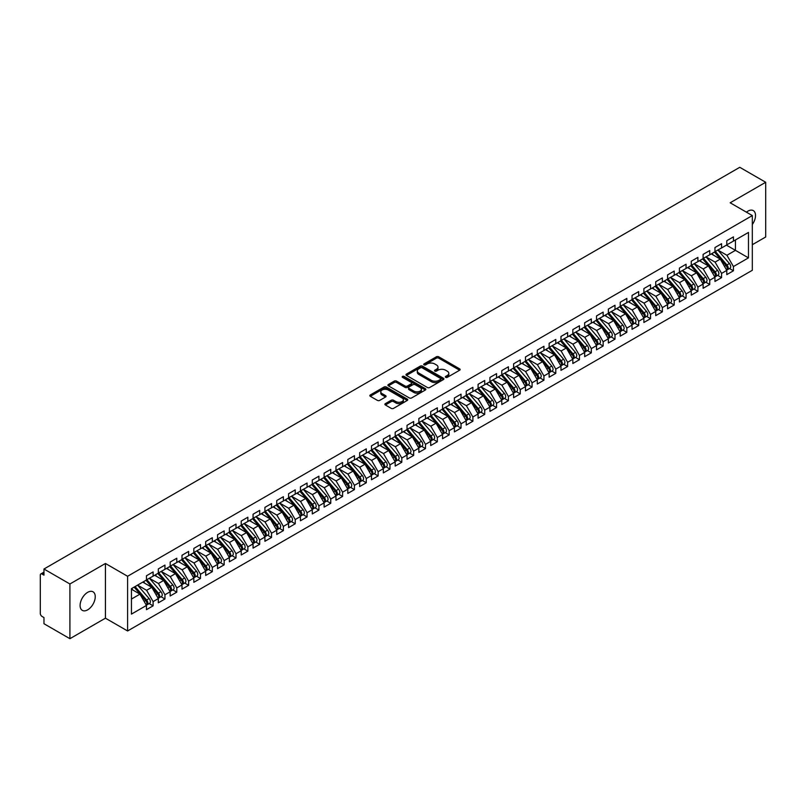 <?xml version="1.0" encoding="UTF-8"?>
<svg xmlns="http://www.w3.org/2000/svg" width="806" height="806" viewBox="0 0 806 806"><rect width="100%" height="100%" fill="white"/><g stroke="black" fill="none" stroke-linecap="round" stroke-linejoin="round"><path stroke-width="1.21" d="M445.668 377.349A1.149 0.665 0 0 0 447.3 377.349L459.652 370.216A1.642 0.947 0 0 0 460.125 369.541A1.642 0.947 0 0 0 459.652 368.866L438.726 356.786A1.642 0.947 0 0 0 436.399 356.786L424.047 363.919A1.149 0.665 0 0 0 425.679 364.856L427.271 363.939A5.259 3.033 0 0 1 434.716 363.939L436.459 364.947A5.259 3.033 0 0 1 438.001 367.093A5.259 3.033 0 0 1 436.459 369.239L434.857 370.166A1.149 0.665 0 0 0 436.489 371.103L438.081 370.176A5.259 3.033 0 0 1 445.527 370.176L447.27 371.183A5.259 3.033 0 0 1 448.811 373.329A5.259 3.033 0 0 1 447.27 375.485L445.668 376.402A1.149 0.665 0 0 0 445.668 377.349L445.668 376.402M87.673 609.84A10.72 6.186 120 0 0 94.675 600.389A10.72 6.186 120 0 0 93.033 591.806A10.72 6.186 120 0 0 87.673 592.329A10.72 6.186 120 0 0 80.671 601.78A10.72 6.186 120 0 0 82.313 610.374A10.72 6.186 120 0 0 87.673 609.84M752.32 224.501A10.72 6.186 120 0 0 753.298 210.608A10.72 6.186 120 0 0 747.938 211.132A10.72 6.186 120 0 0 746.427 212.18M385.369 403.635A1.642 0.947 0 0 0 384.885 404.31A1.642 0.947 0 0 0 385.369 404.975L391.232 408.37A1.642 0.947 0 0 0 393.56 408.37L407.282 400.451A1.642 0.947 0 0 0 407.755 399.776A1.642 0.947 0 0 0 407.282 399.111L386.356 387.021A1.642 0.947 0 0 0 384.029 387.021L370.307 394.95A1.642 0.947 0 0 0 369.833 395.615A1.642 0.947 0 0 0 370.307 396.29L377.399 400.38A1.642 0.947 0 0 0 379.727 400.38L385.6 396.995A1.642 0.947 0 0 0 386.074 396.32A1.642 0.947 0 0 0 385.6 395.645L382.084 393.62A4.403 2.539 0 0 1 380.795 391.827A4.403 2.539 0 0 1 383.505 389.479A4.403 2.539 0 0 1 388.301 390.033L402.073 397.983A4.403 2.539 0 0 1 403.363 399.776A4.403 2.539 0 0 1 400.653 402.123A4.403 2.539 0 0 1 395.857 401.569L393.56 400.25A1.642 0.947 0 0 0 391.232 400.25L385.369 403.635L385.369 404.975M752.32 244.712L765.7 236.984L765.7 182.277L739.767 167.305L43.967 569.016L43.967 575.172L42.073 574.073A2.509 1.451 -120 0 0 40.824 573.953A2.509 1.451 -120 0 0 40.3 575.101L40.3 613.396A2.509 1.451 -120 0 0 42.073 616.469L43.967 617.567L43.967 623.723L69.91 638.695L105.435 618.182L127.59 630.967L127.59 576.27L105.435 563.475L69.91 583.987L43.967 569.016M765.7 182.277L730.165 202.79L752.32 215.575L127.59 576.27M427.392 387.495A1.642 0.947 0 0 0 429.709 387.495L443.431 379.576A1.642 0.947 0 0 0 443.915 378.901A1.642 0.947 0 0 0 443.431 378.236L422.505 366.156A1.642 0.947 0 0 0 420.178 366.156L406.466 374.075A1.642 0.947 0 0 0 405.982 374.74A1.642 0.947 0 0 0 406.466 375.415L427.392 387.495M402.909 377.591A1.149 0.665 0 0 1 404.078 377.752L404.078 376.392L425.356 388.673A1.642 0.947 0 0 1 425.84 389.338A1.642 0.947 0 0 1 425.356 390.013L411.634 397.932A1.642 0.947 0 0 1 409.317 397.932L388.391 385.852L394.255 382.487L394.255 381.117L388.391 384.512A1.642 0.947 0 0 0 387.908 385.177A1.642 0.947 0 0 0 388.391 385.852L388.391 384.512M394.255 382.487A1.642 0.947 0 0 1 396.582 382.487L396.582 381.117A1.642 0.947 0 0 0 394.255 381.117M396.582 381.117L405.065 386.024A1.642 0.947 0 0 0 407.393 386.024L411.292 383.767A1.642 0.947 0 0 0 411.765 383.102A1.642 0.947 0 0 0 411.292 382.427L402.456 377.329A1.149 0.665 0 0 1 404.078 376.392M127.59 630.967L752.32 270.282L752.32 215.575M726.438 245.155L748.472 257.87L748.472 232.43L733.43 241.115L733.43 236.883L726.79 240.712L726.79 244.943L721.582 247.956L721.582 243.714L714.952 247.543L714.952 251.784L709.743 254.797L709.743 250.555L703.104 254.384L703.104 258.625L697.895 261.628L697.895 257.396L691.266 261.225L691.266 265.456L686.057 268.469L686.057 264.227L679.418 268.055L679.418 272.297L674.209 275.309L674.209 271.068L667.58 274.896L667.58 279.138L662.371 282.14L662.371 277.909L655.731 281.737L655.731 285.969L650.523 288.981L650.523 284.74L643.893 288.568L643.893 292.81L638.684 295.822L638.684 291.581L632.045 295.409L632.045 299.651L626.836 302.653L626.836 298.421L620.207 302.25L620.207 306.481L614.998 309.494L614.998 305.252L608.359 309.081L608.359 313.322L603.15 316.335L603.15 312.093L596.521 315.922L596.521 320.163L591.312 323.166L591.312 318.934L584.672 322.763L584.672 327.004L579.464 330.007L579.464 325.765L572.834 329.594L572.834 333.835L567.625 336.848L567.625 332.606L560.986 336.434L560.986 340.676L555.777 343.678L555.777 339.447L549.148 343.275L549.148 347.517L543.939 350.519L543.939 346.278L537.3 350.106L537.3 354.348L532.091 357.36L532.091 353.119L525.462 356.947L525.462 361.189L520.253 364.201L520.253 359.96L513.613 363.788L513.613 368.03L508.405 371.032L508.405 366.79L501.775 370.619L501.775 374.861L496.567 377.873L496.567 373.631L489.927 377.46L489.927 381.701L484.718 384.714L484.718 380.472L478.089 384.301L478.089 388.542L472.88 391.545L472.88 387.303L466.241 391.132L466.241 395.373L461.032 398.386L461.032 394.144L454.403 397.973L454.403 402.214L449.184 405.227L449.184 400.985L442.554 404.814L442.554 409.055L437.346 412.057L437.346 407.816L430.716 411.644L430.716 415.886L425.497 418.898L425.497 414.657L418.868 418.485L418.868 422.727L413.659 425.739L413.659 421.498L407.03 425.326L407.03 429.568L401.811 432.57L401.811 428.329L395.182 432.167L395.182 436.399L389.973 439.411L389.973 435.169L383.344 438.998L383.344 443.24L378.125 446.252L378.125 442.01L371.495 445.839L371.495 450.08L366.287 453.083L366.287 448.841L359.657 452.68L359.657 456.911L354.439 459.924L354.439 455.682L347.809 459.511L347.809 463.752L342.6 466.765L342.6 462.523L335.971 466.352L335.971 470.593L330.752 473.596L330.752 469.364L324.123 473.193L324.123 477.424L318.914 480.436L318.914 476.195L312.285 480.023L312.285 484.265L307.066 487.277L307.066 483.036L300.437 486.864L300.437 491.106L295.228 494.108L295.228 489.877L288.598 493.705L288.598 497.937L283.38 500.949L283.38 496.708L276.75 500.536L276.75 504.778L271.541 507.79L271.541 503.549L264.912 507.377L264.912 511.619L259.693 514.621L259.693 510.389L253.064 514.218L253.064 518.449L247.855 521.462L247.855 517.22L241.226 521.049L241.226 525.29L236.007 528.303L236.007 524.061L229.378 527.89L229.378 532.131L224.169 535.134L224.169 530.902L217.539 534.731L217.539 538.962L212.321 541.975L212.321 537.733L205.691 541.561L205.691 545.803L200.482 548.815L200.482 544.574L193.843 548.402L193.843 552.644L188.634 555.646L188.634 551.415L182.005 555.243L182.005 559.475L176.796 562.487L176.796 558.246L170.157 562.074L170.157 566.316L164.948 569.328L164.948 565.087L158.319 568.915L158.319 573.157L153.11 576.159L153.11 571.928L146.47 575.756L146.47 579.988L131.438 588.672L131.438 614.112L146.47 605.427L139.962 594.143L131.438 589.226M748.472 257.87L733.43 266.554L726.911 255.27L717.914 250.072L729.41 263.502L726.921 264.942A3.345 1.934 60 0 1 728.221 268.126A3.345 1.934 60 0 1 727.526 269.657A3.345 1.934 60 0 1 726.982 269.809M729.49 268.519L733.43 270.796L733.43 266.554M733.43 270.796L726.79 274.624L726.79 270.383L721.582 273.395L715.073 262.111L706.066 256.913L717.562 270.342L715.083 271.783A3.345 1.934 60 0 1 716.373 274.967A3.345 1.934 60 0 1 715.678 276.498A3.345 1.934 60 0 1 715.134 276.649M717.652 275.36L721.582 277.637L721.582 273.395M721.582 277.637L714.952 281.465L714.952 277.224L709.743 280.226L703.225 268.952L694.228 263.753L705.724 277.183L703.235 278.614A3.345 1.934 60 0 1 704.525 281.798A3.345 1.934 60 0 1 703.84 283.329A3.345 1.934 60 0 1 703.295 283.49M705.804 282.201L709.743 284.468L709.743 280.226M709.743 284.468L703.104 288.296L703.104 284.055L697.895 287.067L691.387 275.783L682.38 270.584M693.956 289.032L697.895 291.309L697.895 287.067M697.895 291.309L691.266 295.137L691.266 290.895L686.057 293.908L679.539 282.624L670.542 277.425L682.037 290.855L679.549 292.296A3.345 1.934 60 0 1 680.838 295.48A3.345 1.934 60 0 1 680.153 297.011A3.345 1.934 60 0 1 679.609 297.162M682.118 295.873L686.057 298.149L686.057 293.908M686.057 298.149L679.418 301.978L679.418 297.736L674.209 300.739L667.7 289.465L658.693 284.266L670.189 297.696L667.711 299.127A3.345 1.934 60 0 1 669 302.31A3.345 1.934 60 0 1 668.305 303.842A3.345 1.934 60 0 1 667.761 304.003M670.27 302.713L674.209 304.98L674.209 300.739M674.209 304.98L667.58 308.809L667.58 304.567L662.371 307.58L655.852 296.296L646.855 291.097M658.431 309.544L662.371 311.821L662.371 307.58M662.371 311.821L655.731 315.65L655.731 311.408L650.523 314.421L644.014 303.137L635.007 297.938M646.583 316.385L650.523 318.662L650.523 314.421M650.523 318.662L643.893 322.491L643.893 318.249L638.684 321.251L632.166 309.978L623.169 304.779M634.745 323.226L638.684 325.493L638.684 321.251M638.684 325.493L632.045 329.322L632.045 325.09L626.836 328.092L620.328 316.808L611.321 311.62L622.816 325.04L620.338 326.48A3.345 1.934 60 0 1 621.628 329.664A3.345 1.934 60 0 1 620.932 331.195A3.345 1.934 60 0 1 620.388 331.357M622.897 330.057L626.836 332.334L626.836 328.092M626.836 332.334L620.207 336.162L620.207 331.921L614.998 334.933L608.48 323.649L599.483 318.451L610.978 331.881L608.49 333.321A3.345 1.934 60 0 1 609.779 336.505A3.345 1.934 60 0 1 609.094 338.036A3.345 1.934 60 0 1 608.55 338.188M611.059 336.898L614.998 339.175L614.998 334.933M614.998 339.175L608.359 343.003L608.359 338.762L603.15 341.764L596.642 330.49L587.634 325.292M599.211 343.739L603.15 346.006L603.15 341.764M603.15 346.006L596.521 349.834L596.521 345.603L591.312 348.605L584.793 337.321L575.796 332.132L587.292 345.552L584.803 346.993A3.345 1.934 60 0 1 586.093 350.177A3.345 1.934 60 0 1 585.408 351.708A3.345 1.934 60 0 1 584.864 351.869M587.373 350.57L591.312 352.847L591.312 348.605M591.312 352.847L584.672 356.675L584.672 352.434L579.464 355.446L572.955 344.162L563.948 338.963L575.444 352.393L572.965 353.834A3.345 1.934 60 0 1 574.255 357.018A3.345 1.934 60 0 1 573.56 358.549A3.345 1.934 60 0 1 573.016 358.7M575.524 357.411L579.464 359.688L579.464 355.446M579.464 359.688L572.834 363.516L572.834 359.275L567.625 362.287L561.107 351.003L552.11 345.804L563.606 359.234L561.117 360.665A3.345 1.934 60 0 1 562.407 363.849A3.345 1.934 60 0 1 561.722 365.39A3.345 1.934 60 0 1 561.178 365.541M563.686 364.252L567.625 366.518L567.625 362.287M567.625 366.518L560.986 370.347L560.986 366.115L555.777 369.118L549.269 357.834L540.262 352.645L551.757 366.065L549.269 367.506A3.345 1.934 60 0 1 550.569 370.689A3.345 1.934 60 0 1 549.873 372.221A3.345 1.934 60 0 1 549.329 372.382M551.838 371.082L555.777 373.359L555.777 369.118M555.777 373.359L549.148 377.188L549.148 372.946L543.939 375.959L537.421 364.675L528.424 359.476M540 377.923L543.939 380.2L543.939 375.959M543.939 380.2L537.3 384.029L537.3 379.787L532.091 382.8L525.583 371.516L516.575 366.317M528.152 384.764L532.091 387.031L532.091 382.8M532.091 387.031L525.462 390.86L525.462 386.628L520.253 389.63L513.734 378.346L504.737 373.158M516.314 391.595L520.253 393.872L520.253 389.63M520.253 393.872L513.613 397.701L513.613 393.459L508.405 396.471L501.896 385.187L492.889 379.989L504.385 393.419L501.896 394.859A3.345 1.934 60 0 1 503.196 398.043A3.345 1.934 60 0 1 502.501 399.575A3.345 1.934 60 0 1 501.957 399.726M504.465 398.436L508.405 400.713L508.405 396.471M508.405 400.713L501.775 404.541L501.775 400.3L496.567 403.312L490.048 392.028L481.051 386.83L492.547 400.26L490.058 401.69A3.345 1.934 60 0 1 491.348 404.874A3.345 1.934 60 0 1 490.653 406.415A3.345 1.934 60 0 1 490.119 406.567M492.627 405.277L496.567 407.544L496.567 403.312M496.567 407.544L489.927 411.372L489.927 407.141L484.718 410.143L478.2 398.859L469.203 393.671L480.698 407.101L478.21 408.531A3.345 1.934 60 0 1 479.51 411.715A3.345 1.934 60 0 1 478.814 413.246A3.345 1.934 60 0 1 478.27 413.407M480.779 412.108L484.718 414.385L484.718 410.143M484.718 414.385L478.089 418.213L478.089 413.972L472.88 416.984L466.362 405.7L457.365 400.501M468.941 418.949L472.88 421.226L472.88 416.984M472.88 421.226L466.241 425.054L466.241 420.813L461.032 423.825L454.513 412.541L445.517 407.342L457.012 420.772L454.524 422.203A3.345 1.934 60 0 1 455.823 425.387A3.345 1.934 60 0 1 455.128 426.928A3.345 1.934 60 0 1 454.584 427.079M457.093 425.79L461.032 428.057L461.032 423.825M461.032 428.057L454.403 431.885L454.403 427.654L449.184 430.656L442.675 419.372L433.678 414.183L445.174 427.613L442.685 429.044A3.345 1.934 60 0 1 443.975 432.228A3.345 1.934 60 0 1 443.28 433.759A3.345 1.934 60 0 1 442.746 433.92M445.255 432.62L449.184 434.897L449.184 430.656M449.184 434.897L442.554 438.726L442.554 434.484L437.346 437.497L430.827 426.213L421.83 421.014L433.326 434.444L430.837 435.885A3.345 1.934 60 0 1 432.137 439.069A3.345 1.934 60 0 1 431.442 440.6A3.345 1.934 60 0 1 430.898 440.751M433.406 439.461L437.346 441.738L437.346 437.497M437.346 441.738L430.716 445.567L430.716 441.325L425.497 444.338L418.989 433.054L409.992 427.855M421.568 446.302L425.497 448.569L425.497 444.338M425.497 448.569L418.868 452.398L418.868 448.166L413.659 451.169L407.141 439.885L398.144 434.696M409.72 453.133L413.659 455.41L413.659 451.169M413.659 455.41L407.03 459.239L407.03 454.997L401.811 458.01L395.303 446.726L386.306 441.527M397.882 459.974L401.811 462.251L401.811 458.01M401.811 462.251L395.182 466.08L395.182 461.838L389.973 464.85L383.455 453.566L374.458 448.368L385.953 461.798L383.465 463.228A3.345 1.934 60 0 1 384.764 466.412A3.345 1.934 60 0 1 384.069 467.954A3.345 1.934 60 0 1 383.525 468.105M386.034 466.815L389.973 469.082L389.973 464.85M389.973 469.082L383.344 472.91L383.344 468.679L378.125 471.681L371.616 460.397L362.609 455.209M374.196 473.656L378.125 475.923L378.125 471.681M378.125 475.923L371.495 479.751L371.495 475.51L366.287 478.522L359.768 467.238L350.771 462.04L362.267 475.469L359.778 476.91A3.345 1.934 60 0 1 361.078 480.094A3.345 1.934 60 0 1 360.383 481.625A3.345 1.934 60 0 1 359.839 481.776M362.347 480.487L366.287 482.764L366.287 478.522M366.287 482.764L359.657 486.592L359.657 482.351L354.439 485.363L347.93 474.079L338.923 468.88L350.429 482.31L347.94 483.741A3.345 1.934 60 0 1 349.23 486.925A3.345 1.934 60 0 1 348.535 488.466A3.345 1.934 60 0 1 348.001 488.617M350.509 487.328L354.439 489.595L354.439 485.363M354.439 489.595L347.809 493.423L347.809 489.192L342.6 492.194L336.082 480.92L327.085 475.721L338.58 489.151L336.092 490.582A3.345 1.934 60 0 1 337.392 493.766A3.345 1.934 60 0 1 336.696 495.297A3.345 1.934 60 0 1 336.152 495.458M338.661 494.169L342.6 496.436L342.6 492.194M342.6 496.436L335.971 500.264L335.971 496.022L330.752 499.035L324.244 487.751L315.237 482.552L326.742 495.982L324.254 497.423A3.345 1.934 60 0 1 325.543 500.607A3.345 1.934 60 0 1 324.848 502.138A3.345 1.934 60 0 1 324.304 502.289M326.823 501L330.752 503.276L330.752 499.035M330.752 503.276L324.123 507.105L324.123 502.863L318.914 505.876L312.396 494.592L303.399 489.393M314.975 507.84L318.914 510.107L318.914 505.876M318.914 510.107L312.285 513.946L312.285 509.704L307.066 512.707L300.557 501.433L291.55 496.234M303.137 514.681L307.066 516.948L307.066 512.707M307.066 516.948L300.437 520.777L300.437 516.535L295.228 519.548L288.709 508.264L279.712 503.065M291.288 521.512L295.228 523.789L295.228 519.548M295.228 523.789L288.598 527.618L288.598 523.376L283.38 526.389L276.871 515.105L267.864 509.906L279.37 523.336L276.881 524.777A3.345 1.934 60 0 1 278.171 527.96A3.345 1.934 60 0 1 277.476 529.492A3.345 1.934 60 0 1 276.932 529.643M279.45 528.353L283.38 530.62L283.38 526.389M283.38 530.62L276.75 534.459L276.75 530.217L271.541 533.219L265.023 521.945L256.026 516.747L267.521 530.177L265.033 531.607A3.345 1.934 60 0 1 266.333 534.791A3.345 1.934 60 0 1 265.637 536.322A3.345 1.934 60 0 1 265.093 536.484M267.602 535.194L271.541 537.461L271.541 533.219M271.541 537.461L264.912 541.289L264.912 537.048L259.693 540.06L253.185 528.776L244.178 523.578L255.683 537.008L253.195 538.448A3.345 1.934 60 0 1 254.484 541.632A3.345 1.934 60 0 1 253.789 543.163A3.345 1.934 60 0 1 253.245 543.315M255.764 542.025L259.693 544.302L259.693 540.06M259.693 544.302L253.064 548.13L253.064 543.889L247.855 546.901L241.337 535.617L232.34 530.419M243.916 548.866L247.855 551.143L247.855 546.901M247.855 551.143L241.226 554.971L241.226 550.73L236.007 553.732L229.498 542.458L220.491 537.259L231.997 550.689L229.509 552.12A3.345 1.934 60 0 1 230.798 555.304A3.345 1.934 60 0 1 230.103 556.835A3.345 1.934 60 0 1 229.559 556.996M232.078 555.707L236.007 557.974L236.007 553.732M236.007 557.974L229.378 561.802L229.378 557.561L224.169 560.573L217.65 549.289L208.653 544.09L220.149 557.52L217.66 558.961A3.345 1.934 60 0 1 218.96 562.145A3.345 1.934 60 0 1 218.265 563.676A3.345 1.934 60 0 1 217.721 563.827M220.229 562.538L224.169 564.815L224.169 560.573M224.169 564.815L217.539 568.643L217.539 564.402L212.321 567.414L205.812 556.13L196.805 550.931L208.311 564.361L205.822 565.802A3.345 1.934 60 0 1 207.112 568.986A3.345 1.934 60 0 1 206.417 570.517A3.345 1.934 60 0 1 205.873 570.668M208.391 569.379L212.321 571.655L212.321 567.414M212.321 571.655L205.691 575.484L205.691 571.242L200.482 574.245L193.964 562.971L184.967 557.772M196.543 576.219L200.482 578.486L200.482 574.245M200.482 578.486L193.843 582.315L193.843 578.073L188.634 581.086L182.126 569.802L173.119 564.603M184.705 583.05L188.634 585.327L188.634 581.086M188.634 585.327L182.005 589.156L182.005 584.914L176.796 587.927L170.278 576.643L161.281 571.444M172.857 589.891L176.796 592.168L176.796 587.927M176.796 592.168L170.157 595.997L170.157 591.755L164.948 594.757L158.439 583.484L149.432 578.285L160.938 591.715L158.45 593.145A3.345 1.934 60 0 1 159.739 596.329A3.345 1.934 60 0 1 159.044 597.861A3.345 1.934 60 0 1 158.5 598.022M161.019 596.732L164.948 598.999L164.948 594.757M164.948 598.999L158.319 602.828L158.319 598.596L153.11 601.598L146.591 590.314L137.594 585.116L149.09 598.546L146.601 599.986A3.345 1.934 60 0 1 147.901 603.17A3.345 1.934 60 0 1 147.206 604.702A3.345 1.934 60 0 1 146.662 604.863M149.17 603.563L153.11 605.84L153.11 601.598M153.11 605.84L146.47 609.668L146.47 605.427M146.47 579.857L153.11 576.159M131.438 599.07L139.962 594.143M158.319 573.016L164.948 569.328M146.591 590.314L151.8 587.312L142.803 582.113M158.319 598.596L151.8 587.312M170.157 566.185L176.796 562.487M158.439 583.484L163.648 580.471L154.651 575.272M170.157 591.755L163.648 580.471M182.005 559.344L188.634 555.646M170.278 576.643L175.486 573.63L166.489 568.442M182.005 584.914L175.486 573.63M193.843 552.503L200.482 548.815M182.126 569.802L187.335 566.799L178.338 561.601M193.843 578.073L187.335 566.799M205.691 545.672L212.321 541.975M193.964 562.971L199.173 559.958L190.176 554.76M205.691 571.242L199.173 559.958M217.539 538.831L224.169 535.134M205.812 556.13L211.021 553.118L202.024 547.929M217.539 564.402L211.021 553.118M229.378 531.99L236.007 528.303M217.65 549.289L222.859 546.287L213.862 541.088M229.378 557.561L222.859 546.287M241.226 525.159L247.855 521.462M229.498 542.458L234.707 539.446L225.71 534.247M241.226 550.73L234.707 539.446M253.064 518.318L259.693 514.621M241.337 535.617L246.555 532.605L237.548 527.406M253.064 543.889L246.555 532.605M264.912 511.478L271.541 507.79M253.185 528.776L258.394 525.774L249.397 520.575M264.912 537.048L258.394 525.774M276.75 504.637L283.38 500.949M265.023 521.945L270.242 518.933L261.235 513.734M276.75 530.217L270.242 518.933M288.598 497.806L295.228 494.108M276.871 515.105L282.08 512.092L273.083 506.893M288.598 523.376L282.08 512.092M300.437 490.965L307.066 487.277M288.709 508.264L293.928 505.261L284.921 500.063M300.437 516.535L293.928 505.261M312.285 484.124L318.914 480.436M300.557 501.433L305.766 498.42L296.769 493.222M312.285 509.704L305.766 498.42M324.123 477.293L330.752 473.596M312.396 494.592L317.614 491.579L308.607 486.381M324.123 502.863L317.614 491.579M335.971 470.452L342.6 466.765M324.244 487.751L329.453 484.749L320.456 479.55M335.971 496.022L329.453 484.749M347.809 463.611L354.439 459.924M336.082 480.92L341.301 477.908L332.294 472.709M347.809 489.192L341.301 477.908M359.657 456.78L366.287 453.083M347.93 474.079L353.139 471.067L344.142 465.868M359.657 482.351L353.139 471.067M371.495 449.939L378.125 446.252M359.768 467.238L364.987 464.236L355.98 459.037M371.495 475.51L364.987 464.236M383.344 443.099L389.973 439.411M371.616 460.397L376.825 457.395L367.828 452.196M383.344 468.679L376.825 457.395M395.182 436.268L401.811 432.57M383.455 453.566L388.673 450.554L379.666 445.355M395.182 461.838L388.673 450.554M407.03 429.427L413.659 425.739M395.303 446.726L400.511 443.723L391.515 438.524M407.03 454.997L400.511 443.723M418.868 422.586L425.497 418.898M407.141 439.885L412.36 436.882L403.353 431.684M418.868 448.166L412.36 436.882M430.716 415.755L437.346 412.057M418.989 433.054L424.198 430.041L415.201 424.843M430.716 441.325L424.198 430.041M442.554 408.914L449.184 405.227M430.827 426.213L436.046 423.2L427.039 418.012M442.554 434.484L436.046 423.2M454.403 402.073L461.032 398.386M442.675 419.372L447.884 416.37L438.887 411.171M454.403 427.654L447.884 416.37M466.241 395.242L472.88 391.545M454.513 412.541L459.732 409.529L450.725 404.33M466.241 420.813L459.732 409.529M478.089 388.401L484.718 384.714M466.362 405.7L471.57 402.688L462.573 397.499M478.089 413.972L471.57 402.688M489.927 381.56L496.567 377.873M478.2 398.859L483.419 395.857L474.412 390.658M489.927 407.141L483.419 395.857M501.775 374.73L508.405 371.032M490.048 392.028L495.257 389.016L486.26 383.817M501.775 400.3L495.257 389.016M513.613 367.889L520.253 364.201M501.896 385.187L507.105 382.175L498.098 376.986M513.613 393.459L507.105 382.175M525.462 361.048L532.091 357.36M513.734 378.346L518.943 375.344L509.946 370.145M525.462 386.628L518.943 375.344M537.3 354.217L543.939 350.519M525.583 371.516L530.791 368.503L521.784 363.305M537.3 379.787L530.791 368.503M549.148 347.376L555.777 343.678M537.421 364.675L542.629 361.662L533.632 356.474M549.148 372.946L542.629 361.662M560.986 340.535L567.625 336.848M549.269 357.834L554.478 354.831L545.471 349.633M560.986 366.115L554.478 354.831M572.834 333.704L579.464 330.007M561.107 351.003L566.316 347.99L557.319 342.792M572.834 359.275L566.316 347.99M584.672 326.863L591.312 323.166M572.955 344.162L578.164 341.15L569.157 335.961M584.672 352.434L578.164 341.15M596.521 320.022L603.15 316.335M584.793 337.321L590.002 334.319L581.005 329.12M596.521 345.603L590.002 334.319M608.359 313.191L614.998 309.494M596.642 330.49L601.85 327.478L592.843 322.279M608.359 338.762L601.85 327.478M620.207 306.351L626.836 302.653M608.48 323.649L613.688 320.637L604.691 315.448M620.207 331.921L613.688 320.637M632.045 299.51L638.684 295.822M620.328 316.808L625.537 313.806L616.53 308.607M632.045 325.09L625.537 313.806M643.893 292.679L650.523 288.981M632.166 309.978L637.375 306.965L628.378 301.766M643.893 318.249L637.375 306.965M655.731 285.838L662.371 282.14M644.014 303.137L649.223 300.124L640.216 294.936M655.731 311.408L649.223 300.124M667.58 278.997L674.209 275.309M655.852 296.296L661.061 293.293L652.064 288.095M667.58 304.567L661.061 293.293M679.418 272.166L686.057 268.469M667.7 289.465L672.909 286.452L663.902 281.254M679.418 297.736L672.909 286.452M691.266 265.325L697.895 261.628M679.539 282.624L684.747 279.611L675.75 274.423M691.266 290.895L684.747 279.611M703.104 258.484L709.743 254.797M691.387 275.783L696.596 272.781L687.589 267.582M703.104 284.055L696.596 272.781M714.952 251.653L721.582 247.956M703.225 268.952L708.434 265.94L699.437 260.741M714.952 277.224L708.434 265.94M726.79 244.812L733.43 241.115M726.911 255.27L735.445 250.354L735.445 239.956L748.472 232.43M715.073 262.111L720.282 259.099L711.285 253.9M726.79 270.383L720.282 259.099M69.91 583.987L69.91 638.695M105.435 618.182L105.435 563.475M446.131 377.51L447.27 376.845A5.259 3.033 0 0 0 448.811 374.699L448.811 373.329M438.001 367.093L438.001 368.463A5.259 3.033 0 0 1 436.459 370.609L435.321 371.264M459.622 370.226L438.726 358.156A1.642 0.947 0 0 0 436.399 358.156L424.51 365.027M443.411 379.586L422.505 367.516A1.642 0.947 0 0 0 420.178 367.516L406.486 375.425M440.529 379.374A1.149 0.665 0 0 0 440.529 378.437L422.153 367.828A1.149 0.665 0 0 0 420.531 367.828L418.848 368.805A5.259 3.033 0 0 0 417.307 370.951A5.259 3.033 0 0 0 418.848 373.097L431.401 380.351A5.259 3.033 0 0 0 438.837 380.351L440.529 379.374L440.529 380.744A1.149 0.665 0 0 0 440.862 380.271L440.862 378.901M417.307 370.951L417.307 372.322A5.259 3.033 0 0 0 418.848 374.468L418.848 373.097M440.529 380.744L438.837 381.712A5.259 3.033 0 0 1 431.401 381.712L418.848 374.468M396.582 382.487L405.065 387.384A1.642 0.947 0 0 0 407.393 387.384L411.292 385.137A1.642 0.947 0 0 0 411.765 384.462L411.765 383.102M404.078 377.752L425.336 390.023M413.871 391.101A4.403 2.539 0 0 0 418.667 391.656A4.403 2.539 0 0 0 421.387 389.308A4.403 2.539 0 0 0 420.097 387.515L415.241 384.714A1.642 0.947 0 0 0 412.914 384.714L409.025 386.961A1.642 0.947 0 0 0 408.541 387.626A1.642 0.947 0 0 0 409.025 388.301L413.871 391.101L413.871 392.472A4.403 2.539 0 0 0 418.667 393.026A4.403 2.539 0 0 0 421.387 390.678L421.387 389.308M408.541 387.626L408.541 388.996A1.642 0.947 0 0 0 409.025 389.671L409.025 388.301M413.871 392.472L409.025 389.671M403.363 399.776L403.363 401.146A4.403 2.539 0 0 1 400.653 403.494A4.403 2.539 0 0 1 395.857 402.94L393.56 401.62A1.642 0.947 0 0 0 391.232 401.62L385.389 404.995M380.795 391.827L380.795 393.187A4.403 2.539 0 0 0 382.084 394.99L382.084 393.62M385.57 397.005L382.084 394.99M407.252 400.461L386.356 388.391A1.642 0.947 0 0 0 384.029 388.391L370.337 396.3M727.526 269.657L730.014 268.227A3.345 1.934 -120 0 0 730.699 266.685A3.345 1.934 -120 0 0 729.41 263.502M714.459 252.066L725.974 265.486A3.345 1.934 60 0 1 727.264 268.67A3.345 1.934 60 0 1 726.659 270.151M713.34 255.099L711.98 253.507M715.406 251.522L726.921 264.942M715.678 276.498L718.166 275.058A3.345 1.934 -120 0 0 718.861 273.526A3.345 1.934 -120 0 0 717.562 270.342M702.62 258.907L714.136 272.327A3.345 1.934 60 0 1 715.426 275.511A3.345 1.934 60 0 1 714.821 276.992M701.502 261.93L700.132 260.338M703.567 258.363L715.083 271.783M703.84 283.329L706.318 281.899A3.345 1.934 -120 0 0 707.013 280.367A3.345 1.934 -120 0 0 705.724 277.183M690.772 265.738L702.288 279.168A3.345 1.934 60 0 1 703.578 282.352A3.345 1.934 60 0 1 702.973 283.823M689.654 268.771L688.294 267.179M691.719 265.194L703.235 278.614M679.881 272.035L691.397 285.455A3.345 1.934 60 0 1 692.686 288.639A3.345 1.934 60 0 1 691.991 290.17L694.48 288.739A3.345 1.934 -120 0 0 695.175 287.198A3.345 1.934 -120 0 0 693.875 284.014L682.37 270.594M691.991 290.17A3.345 1.934 60 0 1 691.447 290.321M678.934 272.579L690.45 285.999A3.345 1.934 60 0 1 691.739 289.183A3.345 1.934 60 0 1 691.135 290.664M677.806 275.612L676.446 274.02M680.153 297.011L682.632 295.57A3.345 1.934 -120 0 0 683.327 294.039A3.345 1.934 -120 0 0 682.037 290.855M667.086 279.42L678.602 292.84A3.345 1.934 60 0 1 679.891 296.024A3.345 1.934 60 0 1 679.287 297.505M665.968 282.443L664.597 280.851M668.033 278.876L679.549 292.296M668.305 303.842L670.793 302.411A3.345 1.934 -120 0 0 671.489 300.88A3.345 1.934 -120 0 0 670.189 297.696M655.248 286.251L666.764 299.681A3.345 1.934 60 0 1 668.053 302.865A3.345 1.934 60 0 1 667.449 304.336M654.119 289.283L652.759 287.692M656.195 285.707L667.711 299.127M644.347 292.548L655.862 305.968A3.345 1.934 60 0 1 657.152 309.151A3.345 1.934 60 0 1 656.467 310.683L658.945 309.252A3.345 1.934 -120 0 0 659.64 307.711A3.345 1.934 -120 0 0 658.351 304.527L646.835 291.107M656.467 310.683A3.345 1.934 60 0 1 655.923 310.844M643.4 293.092L654.915 306.512A3.345 1.934 60 0 1 656.205 309.695A3.345 1.934 60 0 1 655.6 311.176M642.281 296.124L640.911 294.533M632.509 299.389L644.024 312.809A3.345 1.934 60 0 1 645.314 315.992A3.345 1.934 60 0 1 644.619 317.524L647.107 316.083A3.345 1.934 -120 0 0 647.802 314.552A3.345 1.934 -120 0 0 646.503 311.368L634.997 297.948M644.619 317.524A3.345 1.934 60 0 1 644.075 317.675M631.561 299.933L643.077 313.353A3.345 1.934 60 0 1 644.367 316.536A3.345 1.934 60 0 1 643.762 318.017M630.433 302.955L629.073 301.363M620.66 306.22L632.176 319.639A3.345 1.934 60 0 1 633.466 322.823A3.345 1.934 60 0 1 632.781 324.355L635.259 322.924A3.345 1.934 -120 0 0 635.954 321.393A3.345 1.934 -120 0 0 634.665 318.209L623.149 304.789M632.781 324.355A3.345 1.934 60 0 1 632.236 324.516M619.713 306.774L631.229 320.194A3.345 1.934 60 0 1 632.519 323.377A3.345 1.934 60 0 1 631.914 324.848M618.595 309.796L617.225 308.204M620.932 331.195L623.421 329.765A3.345 1.934 -120 0 0 624.116 328.223A3.345 1.934 -120 0 0 622.816 325.04M607.875 313.605L619.391 327.024A3.345 1.934 60 0 1 620.68 330.208A3.345 1.934 60 0 1 620.066 331.689M606.747 316.637L605.387 315.045M608.822 313.06L620.338 326.48M609.094 338.036L611.573 336.596A3.345 1.934 -120 0 0 612.268 335.064A3.345 1.934 -120 0 0 610.978 331.881M596.027 320.445L607.543 333.865A3.345 1.934 60 0 1 608.832 337.049A3.345 1.934 60 0 1 608.228 338.53M594.909 323.468L593.538 321.876M596.974 319.901L608.49 333.321M585.136 326.732L596.652 340.152A3.345 1.934 60 0 1 597.941 343.336A3.345 1.934 60 0 1 597.246 344.867L599.735 343.437A3.345 1.934 -120 0 0 600.43 341.905A3.345 1.934 -120 0 0 599.13 338.721L587.624 325.302M597.246 344.867A3.345 1.934 60 0 1 596.702 345.028M584.189 327.286L595.694 340.706A3.345 1.934 60 0 1 596.994 343.89A3.345 1.934 60 0 1 596.38 345.361M583.06 330.309L581.7 328.717M585.408 351.708L587.886 350.278A3.345 1.934 -120 0 0 588.582 348.736A3.345 1.934 -120 0 0 587.292 345.552M572.341 334.117L583.856 347.537A3.345 1.934 60 0 1 585.146 350.721A3.345 1.934 60 0 1 584.541 352.202M571.222 337.15L569.852 335.558M573.288 333.573L584.803 346.993M573.56 358.549L576.048 357.108A3.345 1.934 -120 0 0 576.743 355.577A3.345 1.934 -120 0 0 575.444 352.393M560.502 340.958L572.008 354.378A3.345 1.934 60 0 1 573.308 357.562A3.345 1.934 60 0 1 572.693 359.043M559.374 343.981L558.014 342.389M561.45 340.414L572.965 353.834M561.722 365.39L564.2 363.949A3.345 1.934 -120 0 0 564.895 362.418A3.345 1.934 -120 0 0 563.606 359.234M548.654 347.799L560.17 361.219A3.345 1.934 60 0 1 561.46 364.403A3.345 1.934 60 0 1 560.855 365.874M547.536 350.822L546.166 349.23M549.601 347.245L561.117 360.665M549.873 372.221L552.362 370.79A3.345 1.934 -120 0 0 553.057 369.249A3.345 1.934 -120 0 0 551.757 366.065M536.816 354.63L548.322 368.05A3.345 1.934 60 0 1 549.621 371.234A3.345 1.934 60 0 1 549.007 372.715M535.688 357.663L534.328 356.071M537.763 354.086L549.269 367.506M525.915 360.927L537.431 374.347A3.345 1.934 60 0 1 538.72 377.53A3.345 1.934 60 0 1 538.025 379.062L540.514 377.621A3.345 1.934 -120 0 0 541.209 376.09A3.345 1.934 -120 0 0 539.919 372.906L528.404 359.486M538.025 379.062A3.345 1.934 60 0 1 537.491 379.213M524.968 361.471L536.484 374.891A3.345 1.934 60 0 1 537.773 378.074A3.345 1.934 60 0 1 537.169 379.555M523.85 364.493L522.479 362.901M514.077 367.758L525.583 381.178A3.345 1.934 60 0 1 526.882 384.361A3.345 1.934 60 0 1 526.187 385.903L528.676 384.462A3.345 1.934 -120 0 0 529.371 382.931A3.345 1.934 -120 0 0 528.071 379.747L516.565 366.327M526.187 385.903A3.345 1.934 60 0 1 525.643 386.054M513.13 368.312L524.635 381.732A3.345 1.934 60 0 1 525.935 384.915A3.345 1.934 60 0 1 525.321 386.386M512.001 371.334L510.641 369.742M502.229 374.599L513.744 388.018A3.345 1.934 60 0 1 515.034 391.202A3.345 1.934 60 0 1 514.339 392.734L516.827 391.303A3.345 1.934 -120 0 0 517.523 389.761A3.345 1.934 -120 0 0 516.233 386.578L504.717 373.158M514.339 392.734A3.345 1.934 60 0 1 513.805 392.895M501.282 375.143L512.797 388.563A3.345 1.934 60 0 1 514.087 391.746A3.345 1.934 60 0 1 513.482 393.227M500.163 378.175L498.793 376.583M502.501 399.575L504.989 398.134A3.345 1.934 -120 0 0 505.684 396.602A3.345 1.934 -120 0 0 504.385 393.419M489.444 381.984L500.949 395.403A3.345 1.934 60 0 1 502.249 398.587A3.345 1.934 60 0 1 501.634 400.068M488.315 385.006L486.955 383.414M490.391 381.44L501.896 394.859M490.653 406.415L493.141 404.975A3.345 1.934 -120 0 0 493.836 403.443A3.345 1.934 -120 0 0 492.547 400.26M477.595 388.824L489.111 402.244A3.345 1.934 60 0 1 490.401 405.428A3.345 1.934 60 0 1 489.796 406.899M476.477 391.847L475.107 390.255M478.542 388.27L490.058 401.69M478.814 413.246L481.303 411.816A3.345 1.934 -120 0 0 481.998 410.284A3.345 1.934 -120 0 0 480.698 407.101M465.757 395.655L477.263 409.075A3.345 1.934 60 0 1 478.563 412.259A3.345 1.934 60 0 1 477.948 413.74M464.629 398.688L463.269 397.096M466.704 395.111L478.21 408.531M454.856 401.952L466.372 415.372A3.345 1.934 60 0 1 467.661 418.556A3.345 1.934 60 0 1 466.966 420.087L469.455 418.646A3.345 1.934 -120 0 0 470.15 417.115A3.345 1.934 -120 0 0 468.86 413.931L457.345 400.511M466.966 420.087A3.345 1.934 60 0 1 466.432 420.238M453.909 402.496L465.425 415.916A3.345 1.934 60 0 1 466.714 419.1A3.345 1.934 60 0 1 466.11 420.581M452.791 405.519L451.42 403.927M455.128 426.928L457.617 425.487A3.345 1.934 -120 0 0 458.312 423.956A3.345 1.934 -120 0 0 457.012 420.772M442.071 409.337L453.577 422.757A3.345 1.934 60 0 1 454.876 425.941A3.345 1.934 60 0 1 454.262 427.412M440.942 412.36L439.582 410.768M443.018 408.783L454.524 422.203M443.28 433.759L445.768 432.328A3.345 1.934 -120 0 0 446.464 430.797A3.345 1.934 -120 0 0 445.174 427.613M430.223 416.168L441.738 429.588A3.345 1.934 60 0 1 443.028 432.772A3.345 1.934 60 0 1 442.423 434.253M429.104 419.201L427.734 417.609M431.17 415.624L442.685 429.044M431.442 440.6L433.93 439.159A3.345 1.934 -120 0 0 434.625 437.628A3.345 1.934 -120 0 0 433.326 434.444M418.385 423.009L429.89 436.429A3.345 1.934 60 0 1 431.19 439.613A3.345 1.934 60 0 1 430.575 441.094M417.256 426.031L415.896 424.45M419.332 422.465L430.837 435.885M407.483 429.296L418.999 442.716A3.345 1.934 60 0 1 420.289 445.899A3.345 1.934 60 0 1 419.594 447.441L422.082 446A3.345 1.934 -120 0 0 422.777 444.469A3.345 1.934 -120 0 0 421.488 441.285L409.972 427.865M419.594 447.441A3.345 1.934 60 0 1 419.06 447.592M406.536 429.85L418.052 443.27A3.345 1.934 60 0 1 419.342 446.453A3.345 1.934 60 0 1 418.737 447.924M405.418 432.872L404.048 431.281M395.645 436.137L407.151 449.557A3.345 1.934 60 0 1 408.451 452.74A3.345 1.934 60 0 1 407.755 454.272L410.244 452.841A3.345 1.934 -120 0 0 410.939 451.31A3.345 1.934 -120 0 0 409.639 448.126L398.134 434.706M407.755 454.272A3.345 1.934 60 0 1 407.211 454.433M394.698 436.681L406.204 450.101A3.345 1.934 60 0 1 407.504 453.284A3.345 1.934 60 0 1 406.889 454.765M393.57 439.713L392.21 438.121M383.797 442.978L395.313 456.398A3.345 1.934 60 0 1 396.602 459.581A3.345 1.934 60 0 1 395.907 461.113L398.396 459.672A3.345 1.934 -120 0 0 399.091 458.14A3.345 1.934 -120 0 0 397.801 454.957L386.286 441.537M395.907 461.113A3.345 1.934 60 0 1 395.373 461.264M382.85 443.522L394.366 456.942A3.345 1.934 60 0 1 395.655 460.125A3.345 1.934 60 0 1 395.051 461.606M381.732 446.544L380.361 444.962M384.069 467.954L386.558 466.513A3.345 1.934 -120 0 0 387.253 464.981A3.345 1.934 -120 0 0 385.953 461.798M371.012 450.363L382.518 463.782A3.345 1.934 60 0 1 383.817 466.966A3.345 1.934 60 0 1 383.203 468.447M369.883 453.385L368.523 451.793M371.959 449.808L383.465 463.228M360.111 456.649L371.626 470.069A3.345 1.934 60 0 1 372.916 473.253A3.345 1.934 60 0 1 372.221 474.784L374.709 473.354A3.345 1.934 -120 0 0 375.405 471.822A3.345 1.934 -120 0 0 374.115 468.639L362.599 455.219M372.221 474.784A3.345 1.934 60 0 1 371.687 474.946M359.164 457.193L370.679 470.613A3.345 1.934 60 0 1 371.969 473.797A3.345 1.934 60 0 1 371.365 475.278M358.045 460.226L356.675 458.634M360.383 481.625L362.871 480.185A3.345 1.934 -120 0 0 363.566 478.653A3.345 1.934 -120 0 0 362.267 475.469M347.326 464.034L358.831 477.454A3.345 1.934 60 0 1 360.131 480.638A3.345 1.934 60 0 1 359.516 482.119M346.197 467.057L344.837 465.475M348.273 463.49L359.778 476.91M348.535 488.466L351.023 487.026A3.345 1.934 -120 0 0 351.718 485.494A3.345 1.934 -120 0 0 350.429 482.31M335.477 470.875L346.993 484.295A3.345 1.934 60 0 1 348.283 487.479A3.345 1.934 60 0 1 347.678 488.96M334.359 473.898L332.989 472.306M336.424 470.321L347.94 483.741M336.696 495.297L339.185 493.866A3.345 1.934 -120 0 0 339.88 492.335A3.345 1.934 -120 0 0 338.58 489.151M323.639 477.706L335.145 491.126A3.345 1.934 60 0 1 336.445 494.31A3.345 1.934 60 0 1 335.83 495.791M322.511 480.739L321.151 479.147M324.586 477.162L336.092 490.582M324.848 502.138L327.337 500.697A3.345 1.934 -120 0 0 328.032 499.166A3.345 1.934 -120 0 0 326.742 495.982M311.791 484.547L323.307 497.967A3.345 1.934 60 0 1 324.596 501.151A3.345 1.934 60 0 1 323.992 502.632M310.673 487.58L309.303 485.988M312.738 484.003L324.254 497.423M300.9 490.834L312.406 504.254A3.345 1.934 60 0 1 313.705 507.437A3.345 1.934 60 0 1 313.01 508.979L315.499 507.538A3.345 1.934 -120 0 0 316.194 506.007A3.345 1.934 -120 0 0 314.894 502.823L303.378 489.403M313.01 508.979A3.345 1.934 60 0 1 312.466 509.13M299.953 491.388L311.459 504.808A3.345 1.934 60 0 1 312.758 507.992A3.345 1.934 60 0 1 312.144 509.473M298.825 494.41L297.464 492.819M289.052 497.675L300.567 511.095A3.345 1.934 60 0 1 301.857 514.278A3.345 1.934 60 0 1 301.162 515.81L303.65 514.379A3.345 1.934 -120 0 0 304.346 512.848A3.345 1.934 -120 0 0 303.056 509.664L291.54 496.244M301.162 515.81A3.345 1.934 60 0 1 300.618 515.971M288.105 498.219L299.62 511.639A3.345 1.934 60 0 1 300.91 514.822A3.345 1.934 60 0 1 300.306 516.303M286.986 501.251L285.616 499.66M277.214 504.516L288.719 517.936A3.345 1.934 60 0 1 290.019 521.119A3.345 1.934 60 0 1 289.324 522.651L291.812 521.22A3.345 1.934 -120 0 0 292.497 519.679A3.345 1.934 -120 0 0 291.208 516.495L279.692 503.075M289.324 522.651A3.345 1.934 60 0 1 288.78 522.802M276.267 505.06L287.772 518.48A3.345 1.934 60 0 1 289.072 521.663A3.345 1.934 60 0 1 288.457 523.144M275.138 508.092L273.778 506.5M277.476 529.492L279.964 528.051A3.345 1.934 -120 0 0 280.659 526.52A3.345 1.934 -120 0 0 279.37 523.336M264.418 511.901L275.934 525.321A3.345 1.934 60 0 1 277.224 528.504A3.345 1.934 60 0 1 276.619 529.985M263.3 514.923L261.93 513.331M265.365 511.347L276.881 524.777M265.637 536.322L268.126 534.892A3.345 1.934 -120 0 0 268.811 533.36A3.345 1.934 -120 0 0 267.521 530.177M252.57 518.732L264.086 532.151A3.345 1.934 60 0 1 265.386 535.335A3.345 1.934 60 0 1 264.771 536.816M251.452 521.764L250.092 520.172M253.527 518.187L265.033 531.607M253.789 543.163L256.278 541.733A3.345 1.934 -120 0 0 256.973 540.191A3.345 1.934 -120 0 0 255.683 537.008M240.732 525.572L252.248 538.992A3.345 1.934 60 0 1 253.537 542.176A3.345 1.934 60 0 1 252.933 543.657M239.614 528.605L238.244 527.013M241.679 525.028L253.195 538.448M229.841 531.859L241.347 545.289A3.345 1.934 60 0 1 242.646 548.473A3.345 1.934 60 0 1 241.951 550.004L244.44 548.564A3.345 1.934 -120 0 0 245.125 547.032A3.345 1.934 -120 0 0 243.835 543.848L232.319 530.429M241.951 550.004A3.345 1.934 60 0 1 241.407 550.155M228.884 532.413L240.4 545.833A3.345 1.934 60 0 1 241.699 549.017A3.345 1.934 60 0 1 241.085 550.498M227.766 535.436L226.405 533.844M230.103 556.835L232.591 555.405A3.345 1.934 -120 0 0 233.287 553.873A3.345 1.934 -120 0 0 231.997 550.689M217.046 539.244L228.561 552.664A3.345 1.934 60 0 1 229.851 555.848A3.345 1.934 60 0 1 229.247 557.329M215.927 542.277L214.557 540.685M217.993 538.7L229.509 552.12M218.265 563.676L220.753 562.245A3.345 1.934 -120 0 0 221.438 560.704A3.345 1.934 -120 0 0 220.149 557.52M205.198 546.085L216.713 559.505A3.345 1.934 60 0 1 218.013 562.689A3.345 1.934 60 0 1 217.398 564.17M204.079 549.118L202.719 547.526M206.155 545.541L217.66 558.961M206.417 570.517L208.905 569.076A3.345 1.934 -120 0 0 209.6 567.545A3.345 1.934 -120 0 0 208.311 564.361M193.359 552.926L204.875 566.346A3.345 1.934 60 0 1 206.165 569.53A3.345 1.934 60 0 1 205.56 571.011M192.241 555.949L190.871 554.357M194.306 552.382L205.822 565.802M182.458 559.213L193.974 572.633A3.345 1.934 60 0 1 195.274 575.816A3.345 1.934 60 0 1 194.578 577.348L197.067 575.917A3.345 1.934 -120 0 0 197.752 574.386A3.345 1.934 -120 0 0 196.463 571.202L184.947 557.782M194.578 577.348A3.345 1.934 60 0 1 194.034 577.509M181.511 559.757L193.027 573.187A3.345 1.934 60 0 1 194.327 576.371A3.345 1.934 60 0 1 193.712 577.842M180.393 562.79L179.033 561.198M170.62 566.054L182.136 579.474A3.345 1.934 60 0 1 183.425 582.657A3.345 1.934 60 0 1 182.73 584.189L185.219 582.758A3.345 1.934 -120 0 0 185.914 581.217A3.345 1.934 -120 0 0 184.624 578.033L173.109 564.613M182.73 584.189A3.345 1.934 60 0 1 182.186 584.34M169.673 566.598L181.189 580.018A3.345 1.934 60 0 1 182.478 583.201A3.345 1.934 60 0 1 181.874 584.682M168.555 569.63L167.185 568.039M158.772 572.895L170.288 586.315A3.345 1.934 60 0 1 171.587 589.498A3.345 1.934 60 0 1 170.892 591.03L173.381 589.589A3.345 1.934 -120 0 0 174.066 588.058A3.345 1.934 -120 0 0 172.776 584.874L161.26 571.454M170.892 591.03A3.345 1.934 60 0 1 170.348 591.181M157.825 573.439L169.341 586.859A3.345 1.934 60 0 1 170.63 590.042A3.345 1.934 60 0 1 170.026 591.523M156.707 576.461L155.346 574.869M159.044 597.861L161.532 596.43A3.345 1.934 -120 0 0 162.228 594.899A3.345 1.934 -120 0 0 160.938 591.715M145.987 580.27L157.502 593.7A3.345 1.934 60 0 1 158.792 596.883A3.345 1.934 60 0 1 158.188 598.354M144.868 583.302L143.498 581.71M146.934 579.726L158.45 593.145M147.206 604.702L149.694 603.271A3.345 1.934 -120 0 0 150.379 601.729A3.345 1.934 -120 0 0 149.09 598.546M134.139 587.111L145.654 600.53A3.345 1.934 60 0 1 146.944 603.714A3.345 1.934 60 0 1 146.339 605.195M133.02 590.143L131.66 588.551M135.086 586.567L146.601 599.986M43.967 572.985L42.073 574.073M447.27 376.845L447.27 375.485M434.857 371.103L434.857 370.166M436.459 370.609L436.459 369.239M424.047 364.856L424.047 363.919M436.399 358.156L436.399 356.786M438.726 358.156L438.726 356.786M459.652 370.216L459.652 368.866M406.466 375.415L406.466 374.075M420.178 367.516L420.178 366.156M422.505 367.516L422.505 366.156M443.431 379.576L443.431 378.236M431.401 381.712L431.401 380.351M438.837 381.712L438.837 380.351M405.065 387.384L405.065 386.024M407.393 387.384L407.393 386.024M411.292 385.137L411.292 383.767M425.356 390.013L425.356 388.673M391.232 401.62L391.232 400.25M393.56 401.62L393.56 400.25M395.857 402.94L395.857 401.569M385.6 396.995L385.6 395.645M370.307 396.29L370.307 394.95M384.029 388.391L384.029 387.021M386.356 388.391L386.356 387.021M407.282 400.451L407.282 399.111M725.974 265.486L724.473 266.353M714.136 272.327L712.625 273.194M702.288 279.168L700.787 280.035M690.45 285.999L688.939 286.865M693.875 284.014L691.397 285.455M678.602 292.84L677.1 293.706M666.764 299.681L665.252 300.547M654.915 306.512L653.414 307.378M658.351 304.527L655.862 305.968M643.077 313.353L641.566 314.219M646.503 311.368L644.024 312.809M631.229 320.194L629.728 321.06M634.665 318.209L632.176 319.639M619.391 327.024L617.88 327.901M607.543 333.865L606.041 334.732M595.694 340.706L594.193 341.573M599.13 338.721L596.652 340.152M583.856 347.537L582.355 348.414M572.008 354.378L570.507 355.245M560.17 361.219L558.669 362.085M548.322 368.05L546.821 368.926M536.484 374.891L534.983 375.757M539.919 372.906L537.431 374.347M524.635 381.732L523.134 382.598M528.071 379.747L525.583 381.178M512.797 388.563L511.296 389.439M516.233 386.578L513.744 388.018M500.949 395.403L499.448 396.27M489.111 402.244L487.6 403.111M477.263 409.075L475.762 409.952M465.425 415.916L463.913 416.783M468.86 413.931L466.372 415.372M453.577 422.757L452.075 423.624M441.738 429.588L440.227 430.464M429.89 436.429L428.389 437.295M418.052 443.27L416.541 444.136M421.488 441.285L418.999 442.716M406.204 450.101L404.703 450.977M409.639 448.126L407.151 449.557M394.366 456.942L392.854 457.808M397.801 454.957L395.313 456.398M382.518 463.782L381.016 464.649M370.679 470.613L369.168 471.49M374.115 468.639L371.626 470.069M358.831 477.454L357.33 478.321M346.993 484.295L345.482 485.162M335.145 491.126L333.644 492.003M323.307 497.967L321.796 498.833M311.459 504.808L309.957 505.674M314.894 502.823L312.406 504.254M299.62 511.639L298.109 512.515M303.056 509.664L300.567 511.095M287.772 518.48L286.271 519.346M291.208 516.495L288.719 517.936M275.934 525.321L274.423 526.187M264.086 532.151L262.585 533.028M252.248 538.992L250.737 539.859M240.4 545.833L238.898 546.7M243.835 543.848L241.347 545.289M228.561 552.664L227.05 553.541M216.713 559.505L215.212 560.372M204.875 566.346L203.364 567.212M193.027 573.187L191.526 574.053M196.463 571.202L193.974 572.633M181.189 580.018L179.678 580.884M184.624 578.033L182.136 579.474M169.341 586.859L167.839 587.725M172.776 584.874L170.288 586.315M157.502 593.7L155.991 594.566M145.654 600.53L144.153 601.397M43.967 572.129L40.824 573.953"/></g></svg>
